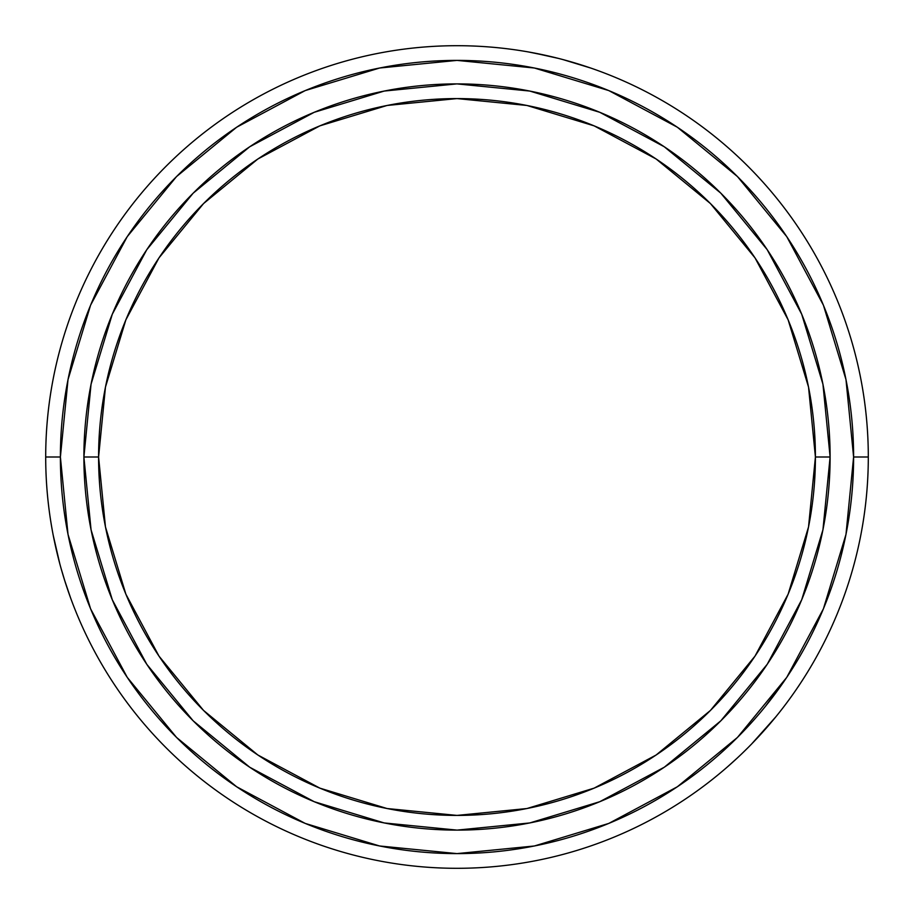 <?xml version="1.0" encoding="UTF-8"?>
<svg xmlns="http://www.w3.org/2000/svg" width="914" height="914" viewBox="0 0 914 914"><rect width="100%" height="100%" fill="white"/><g stroke="black" fill="none" stroke-linecap="round" stroke-linejoin="round"><path stroke-width="1.37" d="M830.106 457A373.106 373.106 0 0 0 457 83.894A373.106 373.106 0 0 0 83.894 457L98.586 457A358.414 358.414 0 0 1 457 98.586A358.414 358.414 0 0 1 815.414 457L808.536 387.079L788.131 319.843L755.01 257.874L710.441 203.559L656.126 158.99L594.157 125.869L526.921 105.464L457 98.586L387.079 105.464L319.843 125.869L257.874 158.99L203.559 203.559L158.99 257.874L125.869 319.843L105.464 387.079L98.586 457L105.464 526.921L125.869 594.157L158.99 656.126L203.559 710.441L257.874 755.01L319.843 788.131L387.079 808.536L457 815.414L526.921 808.536L594.157 788.131L656.126 755.01L710.441 710.441L755.01 656.126L788.131 594.157L808.536 526.921L815.414 457L830.106 457L815.414 457A358.414 358.414 0 0 1 457 815.414A358.414 358.414 0 0 1 98.586 457L83.894 457A373.106 373.106 0 0 0 457 830.106A373.106 373.106 0 0 0 830.106 457A373.106 373.106 0 0 1 457 830.106A373.106 373.106 0 0 1 83.894 457A373.106 373.106 0 0 1 457 83.894A373.106 373.106 0 0 1 830.106 457L822.943 529.789L801.704 599.778L767.292 664.181M868.3 457L853.607 457A396.607 396.607 0 0 1 457 853.607A396.607 396.607 0 0 1 60.393 457L45.7 457A411.3 411.3 0 0 0 457 868.3A411.3 411.3 0 0 0 868.3 457A411.3 411.3 0 0 1 457 868.3A411.3 411.3 0 0 1 45.7 457A411.3 411.3 0 0 1 457 45.7A411.3 411.3 0 0 1 868.3 457A411.3 411.3 0 0 0 457 45.7A411.3 411.3 0 0 0 45.7 457L60.393 457L68.013 534.37L90.577 608.781L127.229 677.343L176.551 737.449L236.657 786.771L305.219 823.423L379.63 845.987L457 853.607L534.37 845.987L608.781 823.423L677.343 786.771L737.449 737.449L786.771 677.343L823.423 608.781L845.987 534.37L853.607 457L845.987 379.63L823.423 305.219L786.771 236.657L737.449 176.551L677.343 127.229L608.781 90.577L534.37 68.013L457 60.393L379.63 68.013L305.219 90.577L236.657 127.229L176.551 176.551L127.229 236.657L90.577 305.219L68.013 379.63L60.393 457A396.607 396.607 0 0 1 457 60.393A396.607 396.607 0 0 1 853.607 457L868.3 457M727.293 767.017L737.552 757.763M741.46 754.073L748.132 747.538M756.426 738.98L759.408 735.781M772.216 721.215L757.192 738.169M590.33 67.91L577.191 63.66M590.981 68.127L563.047 59.604M551.485 56.702L547.223 55.72M528.212 51.904L550.399 56.451M522.454 50.944L525.15 51.39M53.366 536.072L56.257 549.588M53.241 535.41L59.821 563.858M70.572 597.87L64.368 579.499M72.617 603.343L71.658 600.784M59.204 561.504L54.84 543.236M65.123 581.898L68.916 593.209M57.513 554.867L59.204 561.527M751.479 744.145L775.929 716.713M767.223 664.284L720.826 720.826L664.387 767.154M664.284 767.223L599.778 801.704L529.789 822.943L457.126 830.106M457 830.106L384.211 822.943L314.222 801.704L249.819 767.292M249.716 767.223L193.174 720.826L146.846 664.387M146.777 664.284L112.296 599.778L91.057 529.789L83.894 457.126M83.894 457L91.057 384.211L112.296 314.222L146.708 249.819M146.777 249.716L193.174 193.174L249.613 146.846M249.716 146.777L314.222 112.296L384.211 91.057L456.874 83.894M457 83.894L529.789 91.057L599.778 112.296L664.181 146.708M664.284 146.777L720.826 193.174L767.154 249.613M767.223 249.716L801.704 314.222L822.943 384.211L830.106 456.874M565.389 60.244L583.406 65.602M533.091 52.795L558.431 58.405M571.993 62.106L565.378 60.233M127.229 236.657L176.551 176.551M677.343 127.229L737.449 176.551M786.771 677.343L765.372 706.419M236.657 786.771L176.551 737.449M61.089 568.462L65.123 581.91M769.005 724.985L774.147 718.884M726.779 767.463L732.754 762.162"/></g></svg>
